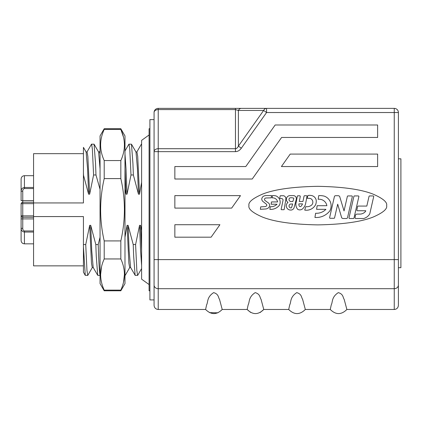 <?xml version="1.0" encoding="UTF-8"?>
<svg xmlns="http://www.w3.org/2000/svg" width="422" height="422" viewBox="0 0 422 422"><rect width="100%" height="100%" fill="white"/><g stroke="black" fill="none" stroke-linecap="round" stroke-linejoin="round"><path stroke-width="0.63" d="M120.829 290.79L124.986 283.595L124.986 135.931L120.829 128.731L104.208 128.731L100.051 135.931L100.051 283.595L104.208 290.79L104.208 290.12C99.45 279.786 99.45 269.4 104.208 258.955L104.208 240.925L120.829 240.925L120.829 258.955C125.587 269.283 125.587 279.675 120.829 290.12L120.829 290.79L104.208 290.79M101.538 266.746L100.61 274.564M122.813 284.861L123.525 282.234M123.525 282.223L124.427 274.395M149.087 134.966L141.607 140.368L141.607 279.158L149.087 284.56M149.915 128.731L149.087 128.731L149.087 290.79L149.915 290.79M266.562 111.213L266.562 112.526L263.623 110.448L238.398 110.448L235.46 109.588L158.229 109.588A4.157 2.938 180 0 0 154.072 112.526L154.072 119.616L149.915 119.616L149.915 299.91L154.072 299.91L154.072 305.322L154.072 112.526A4.157 4.157 0 0 1 158.229 108.37L266.562 108.37L235.46 108.37L235.46 148.708C236.6 148.671 237.575 147.805 238.398 146.123L263.623 110.448A4.157 3.392 90 0 1 266.562 108.37L266.562 111.213M248.964 205.604C248.046 208.959 252.636 212.815 262.732 217.177C274.685 221.856 293.037 224.43 317.792 224.889C342.548 224.43 360.905 221.856 372.853 217.177C382.949 212.815 387.538 208.959 386.621 205.604C387.538 202.254 382.949 198.398 372.853 194.036C360.905 189.357 342.548 186.782 317.792 186.324C293.037 186.782 274.685 189.357 262.732 194.036C252.636 198.398 248.046 202.254 248.964 205.604M352.323 196.663A0.596 0.596 0 0 0 351.737 195.935L347.944 195.935A0.596 0.596 0 0 0 347.364 196.399L344.046 210.947L339.647 196.388A2.521 2.521 0 0 0 338.265 195.702L335.559 195.702A1.197 1.197 0 0 0 334.393 196.631L329.624 217.557A0.596 0.596 0 0 0 330.204 218.285L333.997 218.285A0.596 0.596 0 0 0 334.577 217.821L337.69 204.185L341.699 217.826A2.506 2.506 0 0 0 343.081 218.517L346.383 218.517A1.197 1.197 0 0 0 347.554 217.583L352.323 196.663M358.858 196.668A0.596 0.596 0 0 0 358.373 195.94L354.48 195.924A0.596 0.596 0 0 0 353.9 196.388L349.026 217.778A0.596 0.596 0 0 0 349.606 218.506L353.399 218.517A0.596 0.596 0 0 0 353.984 218.053L358.858 196.668M329.867 210.8A10.708 10.708 0 0 0 330.632 202.665A10.344 10.344 0 0 0 324.302 196.146A21.19 21.19 0 0 0 318.747 195.592L318.162 199.3A7.823 7.823 0 0 1 326.881 205.699L317.154 205.714L316.584 209.333L325.921 209.333A13.077 13.077 0 0 1 315.614 213.242L314.949 217.451A17.08 17.08 0 0 0 329.867 210.8M373.686 196.657A0.596 0.596 0 0 0 373.101 195.929L369.609 195.935A0.596 0.596 0 0 0 369.028 196.399L366.823 206.073L358.178 206.073A0.596 0.596 0 0 0 357.598 206.543L356.864 210.019A0.596 0.596 0 0 0 357.45 210.747L365.758 210.747L365.642 211.237A7.248 7.248 0 0 1 359.808 214.096L357.123 214.096A1.793 1.793 0 0 0 355.34 215.684L355.097 217.784A0.596 0.596 0 0 0 355.677 218.517L363.632 218.517A10.16 10.16 0 0 0 369.767 213.859L373.686 196.657M315.677 204.528A8.704 8.704 0 0 0 316.183 200.181A5.887 5.887 0 0 0 311.958 195.644A9.87 9.87 0 0 0 307.891 195.507L307.121 198.261A18.637 18.637 0 0 1 310.545 198.519A4.056 4.056 0 0 1 311.816 204.886A7.169 7.169 0 0 1 305.802 206.616L304.705 210.082A10.302 10.302 0 0 0 315.677 204.528M300.279 196.51A0.596 0.596 0 0 0 299.694 195.803L297.916 195.803A0.522 0.522 0 0 0 297.336 196.246L295.933 203.568A7.506 7.506 0 0 0 297.737 209.354A4.199 4.199 0 0 0 302.405 208.985A9.622 9.622 0 0 0 305.623 203.557L306.989 196.43A0.596 0.596 0 0 0 306.404 195.718L304.626 195.718A0.596 0.596 0 0 0 304.04 196.204L302.954 201.484L299.309 201.473L300.279 196.51M296.26 199.363A2.991 2.991 0 0 0 293.364 195.618L290.283 195.618A3.714 3.714 0 0 0 287.989 202.402A4.257 4.257 0 0 0 290.515 210.045A3.392 3.392 0 0 0 294.134 207.513L296.26 199.363M293.77 198.583A0.591 0.591 0 0 0 293.184 197.992L291.971 197.791A4.078 4.078 0 0 0 289.687 198.029A1.994 1.994 0 0 0 291.001 201.521L292.836 201.521L293.77 198.63A0.591 0.591 0 0 0 293.77 198.583M279.48 205.139A6.747 6.747 0 0 0 275.977 195.908A13.351 13.351 0 0 0 272.48 195.56L272.111 197.897A4.927 4.927 0 0 1 277.602 201.927L271.473 201.938L271.114 204.216L276.996 204.216A8.329 8.329 0 0 1 270.291 206.68L269.874 209.328A10.84 10.84 0 0 0 279.48 205.139M281.87 198.588A1.577 1.577 0 0 1 283.009 200.45L281.163 209.286A0.348 0.348 0 0 0 281.5 209.708L283.848 209.708A0.348 0.348 0 0 0 284.185 209.439L285.905 198.952A3.165 3.165 0 0 0 283.621 195.734L280.472 195.734A0.406 0.406 0 0 0 280.134 196.024L279.812 197.807A0.596 0.596 0 0 0 280.382 198.588L281.87 198.588M266.229 204.074A1.319 1.319 0 0 1 266.54 205.904A2.943 2.943 0 0 1 264.657 206.638L260.696 206.843L260.363 209.307L265.755 208.969A4.964 4.964 0 0 0 268.455 207.835A3.371 3.371 0 0 0 269.568 206.015A3.065 3.065 0 0 0 268.556 203.056L265 200.476A1.393 1.393 0 0 1 264.647 198.794A1.688 1.688 0 0 1 265.876 197.987L271.167 197.855L271.552 195.56L265.723 195.56A9.3 9.3 0 0 0 264.367 195.866A3.671 3.671 0 0 0 261.767 198.941A3.234 3.234 0 0 0 262.985 201.516L266.229 204.074M33.565 217.24L22.762 217.24A1.662 1.662 0 0 1 21.1 215.579L21.1 203.942A1.662 1.662 0 0 1 22.762 202.28L33.565 202.28M21.1 233.593L21.1 215.579A1.662 0.301 180 0 0 22.762 215.879L33.565 215.879M141.607 230.201L140.584 225.343L139.545 225.343L135.599 244.549L133.22 244.549L128.119 225.343L127.08 225.343L124.986 237.259M124.986 150.949L128.889 144.192L131.464 144.192L132.925 163.335L133.368 174.977L138.474 194.183L139.513 194.183L141.607 182.267M133.368 174.977L130.989 174.977L127.043 194.183L126.009 194.183L124.986 189.325M86.958 152.036L91.495 144.192L94.069 144.192L95.53 163.335L95.973 174.977L100.051 189.32M95.973 174.977L93.589 174.977L89.649 194.183L88.609 194.183L83.429 174.977L83.429 202.945L33.565 202.945L33.565 153.666L83.429 153.666M83.429 265.86L33.565 265.86L33.565 202.945M33.565 216.576L83.429 216.576L83.429 244.549L85.735 244.549L86.958 270.418L87.739 275.418L92.371 267.485M100.051 237.259L98.199 244.549L95.82 244.549L90.719 225.343L89.68 225.343L85.735 244.549M98.199 244.549C98.801 262.626 99.418 272.849 100.051 275.207M98.495 151.941L99.534 151.941L100.051 153.956M95.82 244.549L96.263 256.186L97.725 275.334L100.051 275.418M21.1 204.775L21.1 204.211M33.565 188.56L24.423 188.56C23.242 188.972 22.688 189.853 22.762 191.203L22.762 200.619L21.1 200.619L21.1 179.012C21.316 176.976 22.424 175.868 24.423 175.689L24.423 187.473L33.565 187.473M21.1 214.745L21.1 215.31M21.1 240.345L21.1 228.323L22.762 228.323C22.688 229.673 23.242 230.554 24.423 230.961L33.565 230.961M33.565 232.047L24.423 232.047C22.276 231.683 21.169 230.438 21.1 228.323M22.762 191.203L21.1 191.203C21.169 189.077 22.282 187.832 24.423 187.473L24.423 188.56M154.072 305.322C154.32 307.838 155.707 309.226 158.229 309.479C155.707 309.226 154.32 307.838 154.072 305.322L154.072 259.609L158.229 259.609L158.229 309.479L205.598 309.479C211.127 314.954 216.665 314.954 222.215 309.479L247.155 309.479L250.615 312.428M209.465 312.628L217.921 312.823M260.131 312.523L263.771 309.479L288.706 309.479C294.245 314.954 299.784 314.954 305.322 309.479L330.262 309.479C335.801 314.954 341.34 314.954 346.879 309.479L394.253 309.479L394.253 108.37A4.157 4.157 0 0 1 398.405 112.526L398.405 305.322C398.157 307.844 396.77 309.231 394.253 309.479L346.879 309.479L344.183 299.367C342.817 297.489 343.497 294.155 338.323 292.62C331.302 297.183 332.831 302.184 331.265 304.848L330.262 309.479L305.322 309.479L302.632 299.367C301.261 297.489 301.941 294.155 296.772 292.62C289.745 297.183 291.28 302.184 289.714 304.848L288.706 309.479L263.771 309.479L261.076 299.367C259.709 297.489 260.39 294.155 255.215 292.62C248.194 297.183 249.724 302.184 248.162 304.848L247.155 309.479C252.694 314.954 258.232 314.954 263.771 309.479M149.915 119.616L154.072 119.616L154.072 112.526A4.157 4.157 0 0 1 158.229 108.37L158.229 148.708A4.157 2.938 180 0 0 154.072 151.646L158.229 151.646L158.229 259.609L398.405 259.609M398.405 158.814L400.9 158.814L400.9 267.685L398.405 267.685M292.657 203.968L290.552 204.048A1.962 1.962 0 0 0 289.049 206.231A1.962 1.962 0 0 0 291.096 207.919A0.638 0.638 0 0 0 291.602 207.46L292.657 203.968M299.309 206.126A1.187 1.187 0 0 0 300.991 206.337A8.894 8.894 0 0 0 302.521 203.873L298.897 203.868A3.888 3.888 0 0 0 299.309 206.126M174.85 208.099L231.667 208.099L240.482 195.634L174.85 195.634L174.85 208.099M174.85 237.185L211.1 237.185L219.915 224.72L174.85 224.72L174.85 237.185M377.632 154.077L290.22 154.077L281.405 166.548L377.632 166.548L377.632 154.077M275.165 124.991L245.783 166.548L174.85 166.548L174.85 179.012L252.235 179.012L281.616 137.456L377.632 137.456L377.632 124.991L275.165 124.991M247.155 309.479L222.215 309.479L219.524 299.367C218.158 297.489 218.833 294.155 213.664 292.62C206.643 297.183 208.173 302.184 206.606 304.848L205.598 309.479L158.229 309.479M398.405 112.526L266.562 112.526L241.337 148.201L238.398 146.123L238.398 110.448A4.157 3.392 90 0 1 241.337 108.37M266.562 108.37L394.253 108.37M135.889 151.941L136.928 151.941L137.709 156.34L139.513 194.183M131.464 144.192L136 152.036L137.451 168.874L138.474 194.183M124.986 153.956L126.025 168.874L127.043 194.183M124.986 168.874L126.009 194.183M94.069 144.192L98.606 152.036L100.051 168.874M86.03 151.941L87.064 151.941L87.845 156.34L89.649 194.183M83.429 174.977L83.429 147.357L86.135 152.036L87.586 168.874L88.609 194.183M139.545 225.343L140.568 250.647L141.607 265.565M140.584 225.343L141.607 250.647M127.08 225.343L128.879 263.18L129.66 267.58L130.699 267.58M128.119 225.343L129.137 250.647L130.588 267.485L135.219 275.418L137.699 275.334L141.607 268.571M89.68 225.343L91.479 263.18L92.26 267.58L93.299 267.58M90.719 225.343L91.743 250.647L93.188 267.485L97.725 275.334M83.429 172.899L83.509 174.977M135.599 244.549L136.823 270.418L137.604 275.418M124.986 275.207L125.234 275.334L129.77 267.485M136.823 152.036L141.359 144.192L141.607 144.313M128.99 144.108L129.765 149.103L130.989 174.977M91.59 144.108L92.371 149.103L93.589 174.977M133.22 244.549L133.663 256.186L135.124 275.334M83.429 272.084L83.429 246.622L85.26 275.334L87.739 275.418M83.429 246.622L83.429 244.549M104.208 290.12L120.829 290.12M120.829 258.955L104.208 258.955M104.208 160.566L120.829 160.566L120.829 178.596L104.208 178.596L104.208 160.566C99.444 150.185 99.444 139.798 104.208 129.401L104.208 128.731M120.829 128.731L120.829 129.401L104.208 129.401M123.498 137.176L120.829 129.401C125.592 139.798 125.592 150.185 120.829 160.566M104.208 240.925C99.45 220.263 99.45 199.485 104.208 178.596M120.829 178.596C125.587 199.258 125.587 220.036 120.829 240.925M33.565 203.647L22.762 203.647L22.762 228.323M24.423 230.961L24.423 243.837L33.565 243.837M22.762 202.28A1.662 1.662 0 0 0 21.1 203.942A1.662 0.301 180 0 1 22.762 203.647L22.762 200.619L33.565 200.619M33.565 218.902L21.1 218.902M398.405 285.056A4.157 3.634 180 0 1 394.253 288.69L158.229 288.69A4.157 3.634 180 0 1 154.072 285.056M158.229 148.708L158.229 151.646L235.46 151.646L235.46 148.708L158.229 148.708M241.337 148.201C239.696 150.448 237.739 151.593 235.46 151.646M24.423 175.689L33.565 175.689M100.051 150.949L99.476 151.941M24.423 243.837C22.424 243.658 21.316 242.55 21.1 240.508M83.429 272.169L85.26 275.334"/></g></svg>
